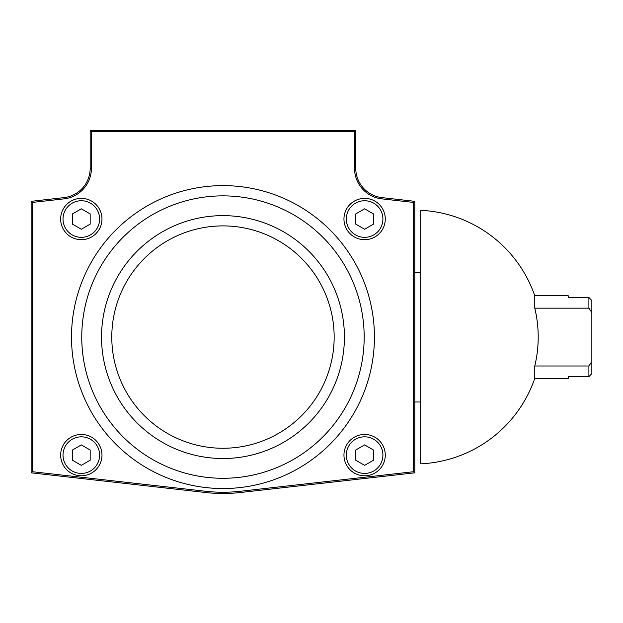 <?xml version="1.0" encoding="UTF-8"?>
<svg xmlns="http://www.w3.org/2000/svg" width="623" height="623" viewBox="0 0 623 623"><rect width="100%" height="100%" fill="white"/><g stroke="black" fill="none" stroke-linecap="round" stroke-linejoin="round"><path stroke-width="0.93" d="M534.768 378.395L534.768 365.989A123.416 123.416 0 0 0 534.768 308.167L534.768 295.761A126.897 126.897 0 0 0 420.689 210.317L420.689 463.839A126.897 126.897 0 0 0 534.768 378.395L568.238 378.395L568.238 376.674L588.899 376.674L591.85 373.582L591.85 361.589L588.899 365.989L588.899 376.674L591.85 373.582M534.768 365.989L588.899 365.989M534.768 308.167L588.899 308.167L591.85 312.567L591.85 361.589M534.768 295.761L568.238 295.761L568.238 297.483L588.899 297.483L588.899 308.167M588.899 297.483L591.85 300.574L588.899 297.483M591.85 312.567L591.85 300.574M31.15 201.33L63.967 197.623L64.107 198.854A30.745 30.745 0 0 0 91.41 168.303L91.41 131.741L354.526 131.741L355.764 130.503L355.764 168.303A29.507 29.507 0 0 0 381.969 197.623L414.786 201.33L414.786 472.826L240.509 492.497A156.404 156.404 0 0 1 205.426 492.497L31.15 472.826L31.15 201.33L32.388 202.436L32.388 471.72L205.567 491.267L205.426 492.497M414.786 201.33L413.547 202.436L413.547 471.72L414.786 472.826M354.526 131.741L354.526 168.303A30.745 30.745 0 0 0 381.829 198.854L413.547 202.436M413.547 471.72L240.369 491.267A155.166 155.166 0 0 1 205.567 491.267M64.107 198.854L32.388 202.436M32.388 471.72L31.15 472.826M63.967 197.623A29.507 29.507 0 0 0 90.171 168.303L90.171 130.503L91.41 131.741M355.764 130.503L90.171 130.503M343.958 219.039A20.66 20.66 0 0 0 364.619 239.691A20.66 20.66 0 0 0 385.279 219.039A20.66 20.66 0 0 0 364.619 198.379A20.66 20.66 0 0 0 343.958 219.039A20.66 20.66 0 0 0 364.619 239.691A20.66 20.66 0 0 0 385.279 219.039A20.66 20.66 0 0 0 364.619 198.379A20.66 20.66 0 0 0 343.958 219.039M60.657 219.039A20.66 20.66 0 0 0 81.317 239.691A20.66 20.66 0 0 0 101.977 219.039A20.66 20.66 0 0 0 81.317 198.379A20.66 20.66 0 0 0 60.657 219.039A20.66 20.66 0 0 0 81.317 239.691A20.66 20.66 0 0 0 101.977 219.039A20.66 20.66 0 0 0 81.317 198.379A20.66 20.66 0 0 0 60.657 219.039M60.657 455.117A20.66 20.66 0 0 0 81.317 475.777A20.66 20.66 0 0 0 101.977 455.117A20.66 20.66 0 0 0 81.317 434.465A20.66 20.66 0 0 0 60.657 455.117A20.66 20.66 0 0 0 81.317 475.777A20.66 20.66 0 0 0 101.977 455.117A20.66 20.66 0 0 0 81.317 434.465A20.66 20.66 0 0 0 60.657 455.117M343.958 455.117A20.66 20.66 0 0 0 364.619 475.777A20.66 20.66 0 0 0 385.279 455.117A20.66 20.66 0 0 0 364.619 434.465A20.66 20.66 0 0 0 343.958 455.117A20.66 20.66 0 0 0 364.619 475.777A20.66 20.66 0 0 0 385.279 455.117A20.66 20.66 0 0 0 364.619 434.465A20.66 20.66 0 0 0 343.958 455.117M373.473 224.148L364.619 229.256L355.764 224.148L355.764 213.923L364.619 208.814L373.473 213.923L373.473 224.148M90.171 224.148L81.317 229.256L72.463 224.148L72.463 213.923L81.317 208.814L90.171 213.923L90.171 224.148M90.171 460.233L81.317 465.342L72.463 460.233L72.463 450.008L81.317 444.9L90.171 450.008L90.171 460.233M373.473 460.233L364.619 465.342L355.764 460.233L355.764 450.008L364.619 444.9L373.473 450.008L373.473 460.233M381.969 197.623L381.829 198.854M240.369 491.267L240.509 492.497M222.972 185.615A151.459 151.459 0 0 1 374.431 337.074A151.459 151.459 0 0 1 222.972 488.541A151.459 151.459 0 0 1 71.505 337.074A151.459 151.459 0 0 1 222.972 185.615M355.764 168.303L354.526 168.303M364.175 337.074A141.203 141.203 0 0 1 152.362 459.361A141.203 141.203 0 0 1 152.362 214.787A141.203 141.203 0 0 1 364.175 337.074M91.41 168.303L90.171 168.303M344.41 337.074A121.438 121.438 0 0 1 222.972 458.512A121.438 121.438 0 0 1 101.533 337.074A121.438 121.438 0 0 1 222.972 215.636A121.438 121.438 0 0 1 344.41 337.074M364.619 200.738A18.293 18.293 0 0 1 380.466 228.182A18.293 18.293 0 0 1 348.771 228.182A18.293 18.293 0 0 1 364.619 200.738M81.317 200.738A18.293 18.293 0 0 1 97.165 228.182A18.293 18.293 0 0 1 65.47 228.182A18.293 18.293 0 0 1 81.317 200.738M81.317 436.824A18.293 18.293 0 0 1 97.165 464.267A18.293 18.293 0 0 1 65.47 464.267A18.293 18.293 0 0 1 81.317 436.824M364.619 436.824A18.293 18.293 0 0 1 380.466 464.267A18.293 18.293 0 0 1 348.771 464.267A18.293 18.293 0 0 1 364.619 436.824M111.79 337.074A111.182 111.182 0 0 0 278.559 433.367A111.182 111.182 0 0 0 278.559 240.79A111.182 111.182 0 0 0 111.79 337.074M414.786 401.999L420.689 401.999M414.786 272.158L420.689 272.158"/></g></svg>
